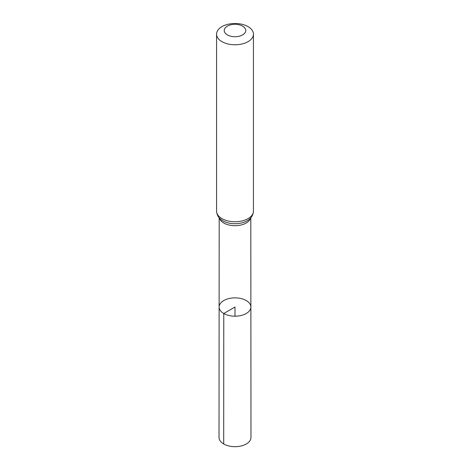 <?xml version="1.0" encoding="UTF-8"?>
<svg xmlns="http://www.w3.org/2000/svg" width="470" height="470" viewBox="0 0 470 470"><rect width="100%" height="100%" fill="white"/><g stroke="black" fill="none" stroke-linecap="round" stroke-linejoin="round"><path stroke-width="0.7" d="M223.773 313.508A15.88 9.165 180 0 1 219.12 307.022A15.88 9.165 180 0 1 235 297.863A15.88 9.165 180 0 1 250.88 307.022A15.88 9.165 180 0 1 241.081 315.493A15.88 9.165 180 0 1 223.773 313.508A15.88 9.165 180 0 1 219.12 307.022L219.026 437.453A15.974 9.224 180 0 0 223.702 443.974A15.974 9.224 180 0 0 241.116 445.977A15.974 9.224 180 0 0 250.974 437.453L250.88 307.022A15.88 9.165 180 0 1 241.081 315.493A15.88 9.165 180 0 1 223.773 313.508M227.398 34.909A10.751 6.21 180 0 1 232.215 24.522A10.751 6.21 180 0 1 245.387 32.13A10.751 6.21 180 0 1 227.398 34.909M221.969 41.666A18.43 10.64 180 0 1 216.57 34.14A18.43 10.64 180 0 1 235 23.5A18.43 10.64 180 0 1 253.43 34.14A18.43 10.64 180 0 1 242.056 43.974A18.43 10.64 180 0 1 221.969 41.666M235 316.193L235 307.028L223.773 313.508L223.702 443.974M250.604 218.045A15.81 9.13 180 0 1 239.847 225.259A15.81 9.13 180 0 1 223.82 223.027A15.81 9.13 180 0 1 219.396 218.045M253.43 34.14L253.43 211.112A18.43 10.64 180 0 1 242.056 220.947A18.43 10.64 180 0 1 221.969 218.638A18.43 10.64 180 0 1 216.57 211.112C216.84 216.359 220.224 219.173 222.063 220.318L221.94 220.23M253.43 211.112C253.16 216.359 249.776 219.173 247.937 220.318A17.12 9.888 180 0 1 222.892 220.829A17.12 9.888 180 0 1 222.063 220.318M219.19 217.81L219.12 307.022M250.81 217.81L250.88 307.022M216.57 34.14L216.57 211.112"/></g></svg>
